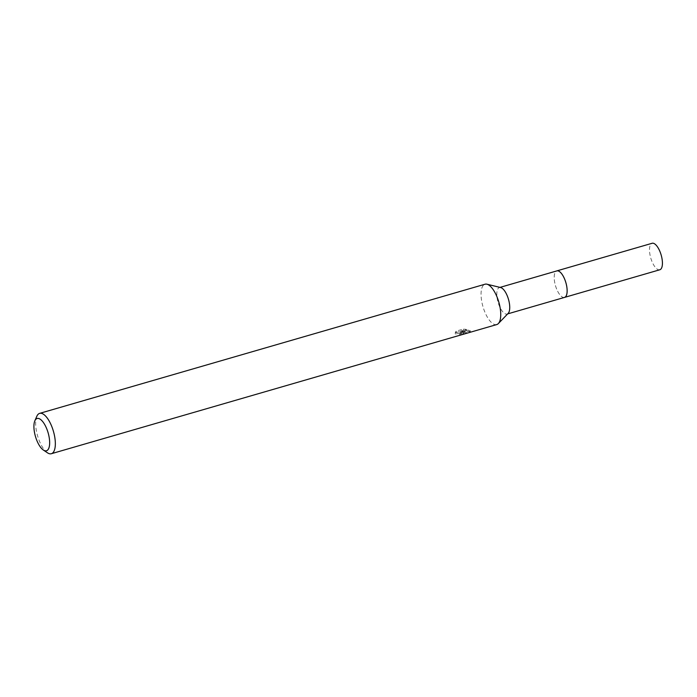 <?xml version="1.0" encoding="UTF-8"?>
<svg xmlns="http://www.w3.org/2000/svg" width="697" height="697" viewBox="0 0 697 697"><rect width="100%" height="100%" fill="white"/><g stroke="black" fill="none" stroke-linecap="round" stroke-linejoin="round"><path stroke-width="0.52" stroke-dasharray="3.48 2.61" d="M564.509 297.41A13.792 5.41 73.8 0 1 563.115 297.375A13.792 5.41 73.8 0 1 562.862 297.288A13.792 5.41 73.8 0 1 555.396 285.395A13.792 5.41 73.8 0 1 555.666 271.691A13.792 5.41 73.8 0 1 556.825 270.906M564.352 297.453A13.801 5.419 73.8 0 1 563.124 297.375A13.801 5.419 73.8 0 1 562.88 297.288A13.801 5.419 73.8 0 1 555.396 285.395A13.801 5.419 73.8 0 1 555.675 271.682A13.801 5.419 73.8 0 1 556.668 270.959M508.157 313.397A13.792 5.41 73.8 0 1 507.111 314.051A13.792 5.41 73.8 0 1 505.464 313.929A13.792 5.41 73.8 0 1 497.571 300.381A13.792 5.41 73.8 0 1 499.427 287.556A13.792 5.41 73.8 0 1 500.664 287.547M496.752 324.567A21.006 8.242 73.8 0 1 494.243 324.384A21.006 8.242 73.8 0 1 482.219 303.753A21.006 8.242 73.8 0 1 485.051 284.21M459.34 333.706L460.534 333.305L460.874 332.434L457.615 332.086L455.202 332.835L456.117 331.162L463.435 329.045L466.415 329.411L460.482 331.136L468.672 329.951L470.205 330.648L468.75 331.232L461.597 331.476L463.383 332.338L460.247 333.68A19.603 7.693 73.8 0 1 459.34 333.706L459.567 335.057A21.006 8.242 -106.2 0 0 460.473 335.048L463.61 333.671L461.823 332.817L469.308 332.521M47.413 452.771A21.006 8.242 73.8 0 1 37.577 435.843A21.006 8.242 73.8 0 1 36.828 416.275M469.682 332.417L470.431 331.999L468.889 331.284L460.708 332.495L466.642 330.77L463.671 330.448L456.352 332.565L455.429 334.194L457.842 333.445L461.344 333.924L459.567 335.057M463.435 329.045L463.671 330.448M456.117 331.162L456.352 332.565M455.202 332.835L455.429 334.194M460.247 333.68L460.473 335.048M461.597 331.476L461.823 332.817M466.415 329.411L466.642 330.77M460.482 331.136L460.708 332.495M468.672 329.951L468.898 331.284M469.273 331.066L469.508 332.46M659.806 269.774A13.792 5.41 73.8 0 1 649.883 254.187A13.792 5.41 73.8 0 1 652.122 243.279M564.282 297.471A13.809 5.419 73.8 0 1 554.594 281.815A13.809 5.419 73.8 0 1 556.598 270.976M500.01 287.391L499.427 287.556M463.61 333.671L463.383 332.338M469.691 330.953L468.75 331.232M470.431 331.999L470.205 330.648M461.44 334.072L461.214 332.739M507.695 313.885L507.111 314.051"/><path stroke-width="1.05" d="M500.01 287.391L556.825 270.906A13.792 5.41 73.8 0 1 558.471 271.028A13.792 5.41 73.8 0 1 566.365 284.576A13.792 5.41 73.8 0 1 564.509 297.41A13.809 5.419 73.8 0 1 564.282 297.471M556.668 270.959A13.801 5.419 73.8 0 1 558.48 271.02A13.801 5.419 73.8 0 1 566.426 284.785A13.801 5.419 73.8 0 1 564.352 297.453M34.85 420.805L36.828 416.275A21.006 8.242 73.8 0 1 39.642 413.373L485.051 284.21A21.006 8.242 73.8 0 1 486.933 284.202L500.664 287.547A13.792 5.41 73.8 0 1 501.073 287.678A13.792 5.41 73.8 0 1 508.601 299.745A13.792 5.41 73.8 0 1 508.157 313.397L498.346 323.574A21.006 8.242 73.8 0 1 496.752 324.567L51.343 453.721A21.006 8.242 73.8 0 1 48.842 453.538A21.006 8.242 73.8 0 1 47.413 452.771L43.319 450.009A16.806 6.595 73.8 0 1 35.451 436.461A16.806 6.595 73.8 0 1 34.85 420.805A16.806 6.595 73.8 0 1 39.11 418.636A16.806 6.595 73.8 0 1 49.191 437.472A16.806 6.595 73.8 0 1 44.46 450.619A16.806 6.595 73.8 0 1 43.319 450.009M486.933 284.202A21.006 8.242 73.8 0 1 487.551 284.402A21.006 8.242 73.8 0 1 499.008 302.786A21.006 8.242 73.8 0 1 498.346 323.574M39.642 413.373A21.006 8.242 73.8 0 1 42.151 413.556A21.006 8.242 73.8 0 1 54.174 434.187A21.006 8.242 73.8 0 1 51.343 453.721M556.598 270.976A13.809 5.419 73.8 0 1 556.833 270.889L652.122 243.279A13.792 5.41 73.8 0 1 662.045 258.866A13.792 5.41 73.8 0 1 659.806 269.774L507.695 313.885M556.833 270.889A13.809 5.419 73.8 0 1 566.766 286.502A13.809 5.419 73.8 0 1 564.526 297.419"/></g></svg>
